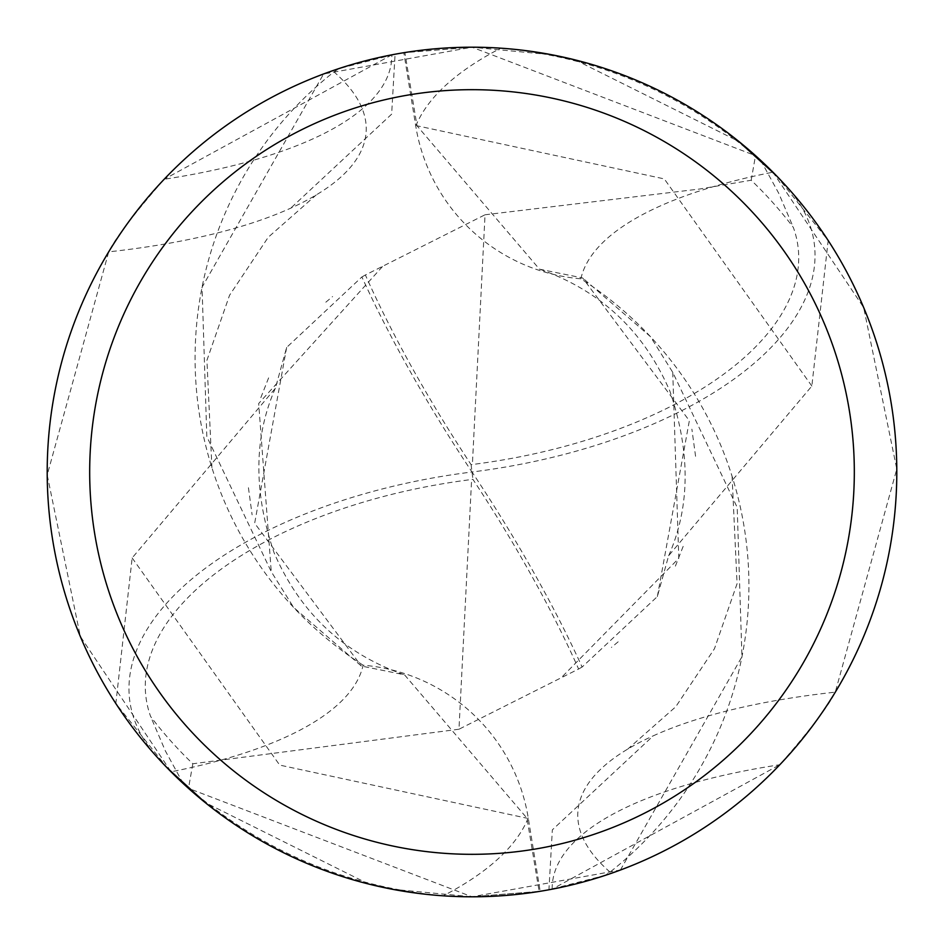 <?xml version="1.0" encoding="UTF-8"?>
<svg xmlns="http://www.w3.org/2000/svg" width="944" height="944" viewBox="0 0 944 944"><rect width="100%" height="100%" fill="white"/><g stroke="black" fill="none" stroke-linecap="round" stroke-linejoin="round"><path stroke-width="0.71" stroke-dasharray="4.72 3.54" d="M549.384 889.685L552.181 889.154L779.815 764.734C810.459 729.582 828.95 705.38 835.287 692.153L896.788 469.05L863.666 307.555L772.947 172.197C696.141 99.026 605.423 57.69 500.78 48.191L472 47.2A424.788 424.788 0 0 1 896.788 472A424.788 424.788 0 0 1 472 896.788L540.169 891.278L528.239 817.917A182.664 182.664 0 0 0 363.121 665.201A462.289 155.04 -177.2 0 1 171.053 771.803C247.859 844.974 338.577 886.31 443.22 895.809L472 896.8A424.8 424.8 0 0 1 47.2 472A424.8 424.8 0 0 1 472 47.2A424.8 424.8 0 0 1 896.8 472A424.8 424.8 0 0 1 472 896.8A424.788 424.788 0 0 1 47.212 472A424.788 424.788 0 0 1 472 47.212L403.831 52.722L415.761 126.083A182.664 182.664 0 0 0 580.879 278.799A364.478 364.478 0 0 1 610.036 872.091A57.431 57.431 0 0 0 605.47 875.277A424.788 424.788 0 0 1 540.169 891.278M605.47 875.277L548.936 889.767L552.346 829.847L653.26 735.836A438.677 147.122 2.8 0 1 835.287 692.153M363.121 665.201A364.478 364.478 0 0 1 333.964 71.909A438.677 147.122 -177.2 0 1 316.24 194.924A438.677 147.122 -177.2 0 1 290.74 208.164A438.677 147.122 -177.2 0 1 108.713 251.847L47.212 474.95L80.334 636.445L171.053 771.803M394.616 54.315L391.819 54.846A460.684 154.509 -177.2 0 1 164.185 179.266C133.541 214.418 115.05 238.62 108.713 251.847M391.819 54.846L164.185 179.266M333.964 71.909A57.431 57.431 0 0 0 338.53 68.723L395.064 54.233L391.654 114.153L290.74 208.164M338.53 68.723A424.788 424.788 0 0 1 403.831 52.722M580.879 278.799A462.289 155.04 2.8 0 1 772.947 172.197M552.181 889.154A460.684 154.509 2.8 0 1 779.815 764.734M610.036 872.091A438.677 147.122 2.8 0 1 627.76 749.076A438.677 147.122 2.8 0 1 653.26 735.836M776.334 175.643L828.171 240.496L811.84 386.084L668.635 555.709L657.354 596.561L582.106 667.042A411.301 102.825 56.3 0 0 472 472A367.889 183.938 172.9 0 0 785.88 185.767L760.805 160.48A424.788 424.788 0 0 0 755.507 155.654L472 47.212L551.898 54.787M575.392 59.979L738.845 141.482M167.666 768.357L115.829 703.504L132.16 557.916L275.365 388.291L286.646 347.439L361.894 276.958A411.301 102.825 -123.7 0 0 472 472A367.889 183.938 -7.1 0 0 158.12 758.233L183.195 783.52A424.788 424.788 0 0 0 188.493 788.346L472 896.788L620.409 870.014A424.788 424.788 0 0 1 539.142 891.443L472 896.788L392.102 889.213M458.973 729.228L192.812 763.767A403.82 403.82 0 0 1 150.662 716.579A351.369 175.678 172.9 0 1 471.622 479.505A351.369 175.678 172.9 0 1 472.909 479.34A396.197 99.049 -123.7 0 1 578.613 669.013L458.973 729.228L471.622 479.505M485.039 214.772L699.988 188.977L751.188 180.233A403.82 403.82 0 0 1 793.338 227.421A351.369 175.678 -7.1 0 1 472.378 464.495A351.369 175.678 -7.1 0 1 471.091 464.66A396.197 99.049 56.3 0 1 365.387 274.987L485.039 214.772L472.378 464.495M657.354 596.561L689.344 420.729L582.649 277.961L539.472 269.182L417.012 125.8L404.858 52.557L472 47.212L323.591 73.986L202.051 287.247L206.807 436.588L271.247 571.663L293.596 607.405L361.351 666.027L404.528 674.818L526.988 818.2L539.142 891.443M620.409 870.014L741.949 656.753L737.193 507.412L672.753 372.337L650.404 336.595L582.649 277.973M672.753 372.337L678.795 558.352L561.55 677.403M582.106 667.042L578.613 669.013M471.091 464.66L472.909 479.34M760.805 160.48L778.658 193.131L793.338 227.421M751.188 180.233L755.495 155.654M382.45 266.597L258.691 403.489L271.247 571.663M361.894 276.958L365.387 274.987M183.195 783.52L165.342 750.869L150.662 716.579M192.812 763.767L188.505 788.346M368.608 884.021L205.155 802.518M286.646 347.439L254.656 523.271L361.351 666.039M158.12 758.233A424.8 424.8 0 0 1 115.829 703.504M785.88 185.767A424.8 424.8 0 0 1 828.171 240.496A424.8 424.8 0 0 0 785.88 185.767M323.591 73.986A424.788 424.788 0 0 1 404.858 52.557M528.239 817.917A638.274 214.064 -177.2 0 1 443.22 895.809M415.761 126.083A638.274 214.064 2.8 0 1 500.78 48.191M811.864 386.072L664.293 178.9L417 125.788M132.136 557.928L279.707 765.1L527 818.212M211.916 467.669L206.925 360.301L229.545 295.283L268.226 237.263L316.24 194.924M732.084 476.331L737.075 583.699L714.455 648.717L675.774 706.737L627.76 749.076M668.659 555.721C690.194 506.904 690.607 452.105 669.933 391.312C643.973 331.179 600.49 290.457 539.484 269.146M618.155 641.814L611.429 647.419M675.385 566.129L684.376 543.296M695.563 456.271L691.881 429.154M275.341 388.279C253.806 437.096 253.393 491.895 274.067 552.688C300.027 612.821 343.51 653.543 404.516 674.854M325.845 302.186L332.571 296.581M268.615 377.883L259.624 400.704M248.437 487.741L252.119 514.846"/><path stroke-width="1.42" d="M472 47.2A424.8 424.8 0 0 1 896.8 472A424.8 424.8 0 0 1 472 896.8A424.8 424.8 0 0 1 47.2 472A424.8 424.8 0 0 1 472 47.2M472 89.68A382.32 382.32 0 0 1 854.32 472A382.32 382.32 0 0 1 472 854.32A382.32 382.32 0 0 1 89.68 472A382.32 382.32 0 0 1 472 89.68M551.898 54.787L575.392 59.979M738.845 141.482L776.334 175.643M392.102 889.213L368.608 884.021M205.155 802.518L167.666 768.357"/></g></svg>
